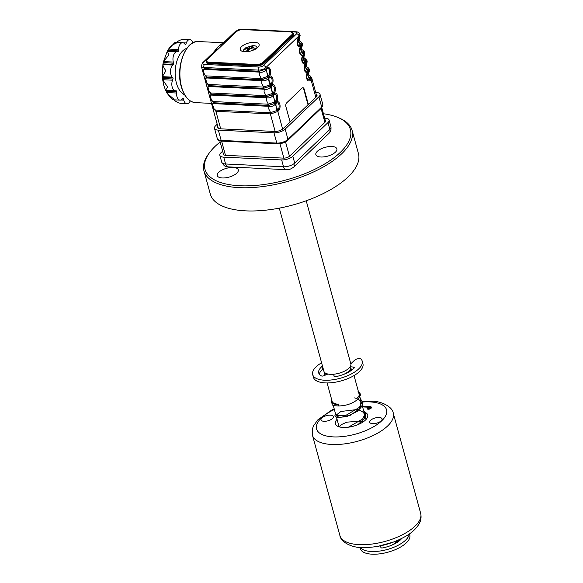 <?xml version="1.0" encoding="UTF-8"?>
<svg xmlns="http://www.w3.org/2000/svg" width="583" height="583" viewBox="0 0 583 583"><rect width="100%" height="100%" fill="white"/><g stroke="black" fill="none" stroke-linecap="round" stroke-linejoin="round"><path stroke-width="0.87" d="M233.266 167.459A10.888 4.577 -15.3 0 0 222.072 170.01A10.888 4.577 -15.3 0 0 217.277 175.585A10.888 4.577 -15.3 0 0 222.298 177.961A10.888 4.577 -15.3 0 0 233.484 175.417A10.888 4.577 -15.3 0 0 238.287 169.842A10.888 4.577 -15.3 0 0 233.266 167.459M331.844 146.501A10.888 4.577 -15.3 0 0 320.657 149.051A10.888 4.577 -15.3 0 0 315.855 154.626A10.888 4.577 -15.3 0 0 320.876 157.002A10.888 4.577 -15.3 0 0 332.062 154.451A10.888 4.577 -15.3 0 0 336.865 148.876A10.888 4.577 -15.3 0 0 331.844 146.501M220.148 142.004A75.382 31.701 -15.3 0 0 209.377 152.855A75.382 31.701 -15.3 0 0 239.73 185.751A75.382 31.701 -15.3 0 0 330.75 160.092A75.382 31.701 -15.3 0 0 338.235 117.598A75.382 31.701 -15.3 0 0 323.448 113.751M338.235 117.598L339.692 118.232A76.781 32.291 164.7 0 1 352.081 130.359A76.781 32.291 164.7 0 1 318.252 169.675A76.781 32.291 164.7 0 1 239.358 187.646A76.781 32.291 164.7 0 1 203.955 170.885A76.781 32.291 164.7 0 1 208.444 154.138L209.377 152.855M203.955 170.885L210.31 194.095A76.781 32.291 -15.3 0 0 245.713 210.864A76.781 32.291 -15.3 0 0 324.6 192.893A76.781 32.291 -15.3 0 0 358.428 153.577L352.081 130.359M348.357 372.253A13.963 5.874 -15.3 0 0 351.243 369.236M334.788 376.691A12.986 5.458 -15.3 0 0 336.741 376.429M343.205 374.563A12.986 5.458 -15.3 0 0 350.777 367.53M279.279 208.146L323.908 371.276A13.963 5.874 -15.3 0 0 330.35 374.322A13.963 5.874 -15.3 0 0 344.691 371.058A13.963 5.874 -15.3 0 0 350.842 363.909L306.213 200.778M325.423 373.098L325.657 373.951A12.986 5.458 -15.3 0 0 326.086 374.811M324.767 372.617A13.963 5.874 -15.3 0 0 324.709 374.206A13.963 5.874 -15.3 0 0 325.212 375.175M395.216 543.531A13.963 5.874 -15.3 0 0 398.094 540.514M391.237 545.389A13.125 5.517 -15.3 0 0 397.336 540.55M322.501 366.117A1.873 0.787 -15.3 0 0 321.969 366.459A19.837 8.344 -15.3 0 0 321.401 366.984A19.837 8.344 -15.3 0 0 318.733 373.011A19.837 8.344 -15.3 0 0 321.517 375.955A1.873 0.787 -15.3 0 0 323.784 375.765L327.303 374.301A1.873 0.787 164.7 0 1 328.091 374.06M323.23 368.806A1.873 0.787 -15.3 0 0 322.705 369.148A19.837 8.344 -15.3 0 0 322.137 369.673A19.837 8.344 -15.3 0 0 319.367 374.286M350.813 363.807L354.559 360.221A3.746 1.574 164.7 0 1 358.071 358.669A3.746 1.574 164.7 0 1 361.117 359.099A25.667 10.793 164.7 0 1 362.203 361.066L362.939 363.756A25.667 10.793 164.7 0 1 359.485 371.553A25.667 10.793 164.7 0 1 332.849 382.572A25.667 10.793 164.7 0 1 313.421 377.296L312.685 374.614A25.667 10.793 164.7 0 1 316.132 366.809A25.667 10.793 164.7 0 1 321.583 362.786M362.203 361.066A25.667 10.793 164.7 0 1 358.749 368.864A25.667 10.793 164.7 0 1 332.113 379.883A25.667 10.793 164.7 0 1 312.685 374.614M334.285 376.567L333.753 374.614L334.03 376.261A1.873 0.787 -15.3 0 0 334.037 376.29A1.873 0.787 -15.3 0 0 335.706 376.64A19.837 8.344 -15.3 0 0 354.165 368.019A1.873 0.787 -15.3 0 0 353.648 367.101L350.565 366.758A1.873 0.787 164.7 0 1 350.208 366.685M352.46 369.578L351.301 369.447L350.565 366.758M353.954 368.23L353.648 367.101M333.374 374.257A1.873 0.787 164.7 0 1 333.753 374.614M351.301 369.447A1.873 0.787 164.7 0 1 350.565 368.944L350.572 368.791M409.477 533.875L409.791 535.034A25.667 10.793 164.7 0 1 406.344 542.831A25.667 10.793 164.7 0 1 379.708 553.85A25.667 10.793 164.7 0 1 360.272 548.581L359.959 547.422M409.2 534.072A25.667 10.793 164.7 0 1 405.608 540.149A25.667 10.793 164.7 0 1 380.918 550.884A25.667 10.793 164.7 0 1 360.301 547.452M380.663 546.22L380.888 547.539A1.873 0.787 -15.3 0 0 380.896 547.575A1.873 0.787 -15.3 0 0 382.557 547.918A19.837 8.344 -15.3 0 0 401.024 539.297A1.873 0.787 -15.3 0 0 401.221 538.772A1.873 0.787 -15.3 0 0 401.213 538.758M381.144 547.845L380.699 546.22M399.319 540.856L398.16 540.732L398.021 540.252M398.16 540.732A1.873 0.787 164.7 0 1 397.511 540.47M337.054 419.323A16.754 7.047 -15.3 0 0 335.385 423.819A16.754 7.047 -15.3 0 0 343.11 427.47A16.754 7.047 -15.3 0 0 360.323 423.55A16.754 7.047 -15.3 0 0 367.705 414.972A16.754 7.047 -15.3 0 0 365.104 412.37M370.708 407.444A1.815 0.765 -15.3 0 0 370.205 407.349A1.815 0.765 -15.3 0 0 367.669 408.275M370.001 406.621A1.815 0.765 -15.3 0 0 368.135 407.043A1.815 0.765 -15.3 0 0 367.341 407.976A1.815 0.765 -15.3 0 0 368.172 408.37A1.815 0.765 -15.3 0 0 370.037 407.947A1.815 0.765 -15.3 0 0 370.839 407.014A1.815 0.765 -15.3 0 0 370.001 406.621M362.415 406.205L369.309 406.54A2.092 0.882 -15.3 0 0 367.071 408.049A2.092 0.882 -15.3 0 0 369.323 408.348A2.092 0.882 -15.3 0 0 371.109 406.941A2.092 0.882 -15.3 0 0 370.139 406.482L362.386 406.111M367.071 408.049L367.268 408.778A2.092 0.882 -15.3 0 0 369.52 409.077A2.092 0.882 -15.3 0 0 371.305 407.677L371.109 406.941M362.611 406.941L367.633 407.182M372.654 423.666A6.42 2.704 -15.3 0 0 381.216 420.824A6.42 2.704 -15.3 0 0 379.118 417.472A6.42 2.704 -15.3 0 0 370.555 420.314A6.42 2.704 -15.3 0 0 372.654 423.666A6.42 2.704 -15.3 0 0 381.216 420.824A6.42 2.704 -15.3 0 0 379.118 417.472A6.42 2.704 -15.3 0 0 370.555 420.314A6.42 2.704 -15.3 0 0 372.654 423.666M330.437 415.118A6.42 2.704 -15.3 0 0 321.874 417.96A6.42 2.704 -15.3 0 0 323.973 421.312A6.42 2.704 -15.3 0 0 332.536 418.477A6.42 2.704 -15.3 0 0 330.437 415.118A6.42 2.704 -15.3 0 0 321.874 417.96A6.42 2.704 -15.3 0 0 323.973 421.312A6.42 2.704 -15.3 0 0 332.536 418.477A6.42 2.704 -15.3 0 0 330.437 415.118M331.435 398.779L331.377 402.161L338.002 404.617A0.7 0.394 91.8 0 0 338.373 404.617L338.621 404.573M338.016 404.602L338.373 404.617A0.7 0.394 91.8 0 0 338.592 404.055L338.002 404.617M357.233 398.196L359.849 394.538L358.436 391.616M338.329 404.638L338.548 405.95C346.287 405.841 352.839 403.516 358.21 398.991L360.258 395.544C360.534 393.787 359.798 392.403 358.049 391.375M393.795 541.971L377.901 546.351M222.655 151.165L220.979 152.768A8.373 3.52 -15.3 0 0 219.849 155.311A8.373 3.52 -15.3 0 0 223.712 157.14L281.662 159.939A8.373 3.52 -15.3 0 0 292.834 156.237L327.974 122.576A8.373 3.52 -15.3 0 0 329.096 120.032A8.373 3.52 -15.3 0 0 325.241 118.203L324.658 118.174M223.457 154.109A4.606 1.938 -15.3 0 0 225.614 155.326L283.557 158.124A4.606 1.938 -15.3 0 0 289.7 156.084L324.848 122.423A4.606 1.938 -15.3 0 0 325.38 120.834M282.631 129.054L277.829 111.477L271.037 113.904A2.237 1.188 -105 0 1 270.65 112.723L268.756 108.948L268.901 106.325C271.51 106.791 273.624 106.091 275.249 104.219L276.204 106.478A6.981 5.007 46.2 0 0 277.967 109.757A2.237 1.603 46.2 0 1 278.528 110.806L277.829 111.477A2.237 1.603 -133.8 0 0 277.26 110.427L277.967 109.757A3.695 2.055 92.8 0 0 278.936 104.743A3.695 2.055 92.8 0 0 276.196 103.293L275.249 104.219A2.237 1.173 -140.1 0 0 275.067 103.359L268.697 105.355A2.237 1.188 -105 0 1 268.311 104.168L266.416 100.4L266.562 97.769L211.687 95.102C210.376 95.131 210.091 96.006 210.842 97.711C211.097 99.686 211.972 100.968 213.458 101.566L267.925 104.197L274.659 102.069L275.628 101.202A3.695 2.055 92.8 0 0 276.597 96.188A3.695 2.055 92.8 0 0 273.857 94.737A2.237 1.603 -133.8 0 0 273.857 93.717L273.143 94.373A2.237 1.603 -133.8 0 0 272.582 93.324L273.289 92.653A3.695 2.055 92.8 0 0 274.258 87.639A3.695 2.055 92.8 0 0 271.518 86.189L270.57 87.115L272.582 93.324M244.758 51.734A9.773 4.11 -15.3 0 0 254.8 49.446A9.773 4.11 -15.3 0 0 259.1 44.446A9.773 4.11 -15.3 0 0 254.596 42.311A9.773 4.11 -15.3 0 0 244.554 44.6A9.773 4.11 -15.3 0 0 240.254 49.599A9.773 4.11 -15.3 0 0 244.758 51.734M213.655 52.215L218.137 46.706L221.657 44.031M184.614 94.767A23.735 13.198 -87.2 0 1 176.423 83.114A23.735 13.198 -87.2 0 1 186.859 48.316M178.478 49.54L168.611 49.067L175.031 42.384L176.051 43.346C172.881 44.432 170.404 46.341 168.611 49.067L167.277 51.238L168.997 54.853L163.459 61.572L162.868 64.582C163.058 66.156 164.063 68.233 165.893 70.805L162.336 76.665L162.65 79.703L167.569 86.933L165.543 90.285L175.359 90.759A6.981 3.884 -87.2 0 1 172.517 80.184L172.954 79.004A0.838 0.466 92.8 0 0 172.991 78.166A0.838 0.466 92.8 0 0 172.83 77.852L172.204 77.138A6.981 3.884 -87.2 0 1 172.736 65.063L173.435 64.392A0.838 0.466 92.8 0 0 173.654 63.255L173.326 62.053A6.981 3.884 -87.2 0 1 177.145 51.712L177.917 51.741A0.838 0.466 92.8 0 0 178.42 50.918L178.478 49.54A6.981 3.884 -87.2 0 1 182.69 42.705A6.981 3.884 -87.2 0 1 184.563 43.71L185.197 44.425A0.838 0.466 92.8 0 0 185.423 44.541A0.838 0.466 92.8 0 0 185.846 44.14L186.283 42.96A6.981 3.884 -87.2 0 1 189.825 39.593A6.981 3.884 -87.2 0 1 192.893 42.836M172.954 79.004L162.453 78.494L163.706 85.103L165.543 90.285L175.388 90.759A6.981 3.884 -87.2 0 0 175.41 90.759L176.175 90.788A0.838 0.466 92.8 0 0 176.175 90.788A0.838 0.466 92.8 0 1 176.562 91.218A0.838 0.466 92.8 0 1 176.605 91.64L176.547 93.018A6.981 3.884 -87.2 0 0 180.089 100.13A6.981 3.884 -87.2 0 0 182.093 99.27L182.792 98.6A0.838 0.466 92.8 0 1 183.033 98.498A0.838 0.466 92.8 0 1 183.412 98.935L183.74 100.138A6.981 3.884 -87.2 0 0 186.917 103.745A6.981 3.884 -87.2 0 0 190.247 100.903M172.204 77.138L162.336 76.665L162.336 77.342L172.83 77.852M173.435 64.392L162.934 63.89L162.868 64.582L172.736 65.063M177.145 51.712L167.277 51.238L163.218 62.417L173.654 63.255M185.161 39.367L185.161 39.367C181.867 39.214 178.952 40.249 176.416 42.486M165.681 90.285L167.051 93.236L173.581 98.906L172.495 99.722L167.051 93.236M261.68 79.696A2.237 1.188 -105 0 1 261.293 78.516L267.641 76.409L268.603 75.55A3.695 2.055 92.8 0 0 269.579 70.536A3.695 2.055 92.8 0 0 266.839 69.085L266.132 69.756A2.237 1.603 -133.8 0 0 266.132 68.736L266.839 68.065A4.875 2.711 -87.2 0 1 270.461 69.975A4.875 2.711 -87.2 0 1 269.171 76.599L268.02 77.597L261.024 79.74L206.55 77.109L203.132 72.802L202.483 70.441L204.218 68.575A2.237 1.239 92.8 0 0 204.669 69.443C203.358 69.479 203.073 70.346 203.824 72.059C204.079 74.026 204.954 75.309 206.44 75.914L260.907 78.545L261.293 78.516L259.399 74.741L259.544 72.117L204.669 69.443M266.132 69.756L266.846 72.27A6.981 5.007 46.2 0 0 268.603 75.55A2.237 1.603 46.2 0 1 269.171 76.599M264.019 88.252A2.237 1.188 -105 0 1 263.633 87.064L261.738 83.296L261.884 80.665L207.009 77.998C205.697 78.027 205.413 78.902 206.163 80.607C206.418 82.582 207.293 83.865 208.78 84.462L263.246 87.093L269.98 84.965L270.949 84.098A3.695 2.055 92.8 0 0 271.918 79.084A3.695 2.055 92.8 0 0 269.178 77.634A2.237 1.603 -133.8 0 0 269.178 76.613A4.875 2.711 -87.2 0 1 272.8 78.53A4.875 2.711 -87.2 0 1 271.51 85.147L270.359 86.146L263.363 88.288L208.889 85.657L263.363 88.288A2.237 1.239 -87.2 0 1 263.246 87.093M273.15 95.415L273.864 97.929A6.981 5.007 46.2 0 1 273.857 94.737L273.15 95.415A2.237 1.603 -133.8 0 0 273.15 94.388L266.358 96.8A2.237 1.188 -105 0 1 265.972 95.619L264.077 91.844L264.223 89.221C266.832 89.687 268.945 88.988 270.57 87.115A2.237 1.173 -140.1 0 0 270.388 86.255L271.518 85.169A2.237 1.603 -133.8 0 1 271.518 86.189A6.981 5.007 46.2 0 0 271.525 89.374A6.981 5.007 46.2 0 0 273.289 92.653A2.237 1.603 46.2 0 1 273.85 93.703A4.875 2.711 -87.2 0 1 277.479 95.634A4.875 2.711 -87.2 0 1 276.189 102.251L275.489 102.929L276.196 102.273A4.875 2.711 -87.2 0 1 279.818 104.182A4.875 2.711 -87.2 0 1 278.528 110.806M264.048 88.361A2.237 0.78 -79.8 0 0 264.223 89.221L263.815 89.177A2.237 1.239 -87.2 0 1 263.363 88.31L270.388 86.255M263.815 89.177L209.348 86.546C208.036 86.583 207.752 87.45 208.503 89.163C208.758 91.13 209.632 92.413 211.119 93.018L265.586 95.641L272.319 93.513A2.237 1.589 -112.4 0 1 272.698 94.701M268.493 106.281A2.237 1.239 -87.2 0 1 268.042 105.414L268.727 105.465A2.237 0.78 -79.8 0 0 268.901 106.325L214.027 103.65C212.715 103.687 212.431 104.554 213.181 106.266C213.436 108.234 214.311 109.517 215.797 110.114L270.264 112.745L277.26 110.427M271.037 113.904L215.907 111.317L212.489 107.01L211.84 104.648L213.575 102.783A2.237 1.239 92.8 0 0 214.027 103.65M276.196 102.273A2.237 1.603 -133.8 0 1 276.196 103.293A6.981 5.007 46.2 0 0 276.204 106.478L276.998 110.617A2.237 1.589 -112.4 0 1 277.377 111.805M268.727 105.465L275.067 103.359M268.697 105.355L268.042 105.392A2.237 1.239 -87.2 0 1 267.925 104.197M275.038 103.249A2.237 1.589 -112.4 0 0 274.659 102.069L273.864 97.929A6.981 5.007 46.2 0 0 275.628 101.202A2.237 1.603 46.2 0 1 276.189 102.251M271.51 85.147A2.237 1.603 46.2 0 0 270.949 84.098A6.981 5.007 46.2 0 1 269.186 80.826A6.981 5.007 46.2 0 1 269.178 77.634L268.231 78.567L269.98 84.965A2.237 1.589 -112.4 0 1 270.359 86.146M266.358 96.8L272.727 94.81L273.857 93.717A4.875 2.711 -87.2 0 0 275.14 87.078A4.875 2.711 -87.2 0 0 271.518 85.169M213.458 101.566A2.237 1.239 -87.2 0 0 213.567 102.761L268.042 105.392L213.575 102.783L210.15 98.461L209.501 96.1L211.235 94.227L207.81 89.906L207.162 87.545L208.896 85.679L205.471 81.358L204.822 78.997L206.557 77.124L261.709 79.805L268.049 77.707L269.178 76.613M268.049 77.707A2.237 1.173 -140.1 0 1 268.231 78.567C266.606 80.432 264.493 81.139 261.884 80.665A2.237 0.78 -79.8 0 1 261.709 79.805M268.471 78.311A2.237 1.603 -133.8 0 0 268.471 77.284L268.464 77.269A2.237 1.603 46.2 0 0 267.903 76.22M261.476 80.629A2.237 1.239 92.8 0 1 261.024 79.754L261.024 79.74A2.237 1.239 -87.2 0 1 260.907 78.545M265.71 69.151A2.237 1.173 -140.1 0 1 265.892 70.011C264.267 71.884 262.153 72.584 259.544 72.117A2.237 0.78 -79.8 0 1 259.369 71.257L265.71 69.151L266.132 68.736L265.826 67.628A5.582 2.347 164.7 0 1 258.386 70.098L203.912 67.468A5.582 2.347 164.7 0 1 201.339 66.243L202.396 63.022L213.21 52.667A2.237 1.603 -133.8 0 1 214.216 52.324L203.409 62.687A2.237 1.603 -133.8 0 0 202.396 63.022M203.409 62.687A3.352 1.406 -15.3 0 0 204.502 64.436A2.237 1.239 92.8 0 0 203.912 67.468L204.218 68.575L259.369 71.257M266.839 68.065A2.237 1.603 -133.8 0 1 266.839 69.085A6.981 5.007 46.2 0 0 266.846 72.27L267.641 76.409A2.237 1.589 -112.4 0 1 268.02 77.597M306.651 62.177L307.001 60.639L305.594 58.876L305.958 61.288L303.291 58.949A6.981 5.007 46.2 0 1 303.284 55.757A3.695 2.055 92.8 0 0 302.307 60.77A3.695 2.055 92.8 0 0 305.055 62.221L305.958 61.288A2.237 1.509 25.9 0 1 306.651 62.177L306.323 62.6L306.68 62.286A2.237 1.924 56.8 0 1 306.549 63.445L306.935 63.117C305.696 65.332 306.031 66.768 307.933 67.424L308.298 69.843A2.237 1.509 25.9 0 1 308.99 70.732L307.955 71.826A2.237 1.603 -133.8 0 0 307.394 70.776A6.981 5.007 46.2 0 1 305.63 67.497A6.981 5.007 46.2 0 1 305.623 64.312A3.695 2.055 92.8 0 0 304.647 69.326A3.695 2.055 92.8 0 0 307.394 70.776L308.298 69.843L305.63 67.497L306.549 63.445L305.623 64.312A2.237 1.603 46.2 0 0 305.623 63.285L306.323 62.614A2.237 1.603 46.2 0 1 306.33 63.634M306.68 62.286L307.044 60.938M307.933 67.424L309.34 69.188L308.99 70.732M307.409 102.63L307.875 102.652M316.751 96.275L311.679 77.743L311.001 79.703A2.237 1.603 -133.8 0 0 310.433 78.654L307.97 76.052L308.888 72.001L307.962 72.86A3.695 2.055 92.8 0 0 306.986 77.874A3.695 2.055 92.8 0 0 309.733 79.324L310.433 78.654M311.679 77.743L310.273 75.979L310.637 78.392A2.237 1.509 25.9 0 1 311.329 79.281M310.273 75.979C308.371 75.324 308.035 73.888 309.274 71.665L308.888 72.001A2.237 1.924 56.8 0 0 309.019 70.835L309.347 69.217M315.818 97.303L311.001 79.703L310.294 80.374A2.237 1.603 -133.8 0 0 309.733 79.324A6.981 5.007 46.2 0 1 307.97 76.052A6.981 5.007 46.2 0 1 307.962 72.86A2.237 1.603 46.2 0 0 307.962 71.84L309.019 70.835M305.594 58.876C303.692 58.22 303.357 56.784 304.596 54.562L303.291 58.949A6.981 5.007 46.2 0 0 305.055 62.221A2.237 1.603 -133.8 0 1 305.616 63.27L306.323 62.6A2.237 1.603 -133.8 0 0 305.754 61.55M304.209 54.897L303.284 55.757A2.237 1.603 46.2 0 0 303.284 54.736L304.341 53.731A2.237 1.924 56.8 0 1 304.209 54.897M304.341 53.731L304.669 52.113M304.311 53.629A2.237 1.509 25.9 0 0 303.619 52.74L303.255 50.32L304.661 52.084L303.983 54.044A2.237 1.603 -133.8 0 0 303.415 52.995L300.952 50.393L301.87 46.341L300.945 47.208A3.695 2.055 92.8 0 0 299.968 52.222A3.695 2.055 92.8 0 0 302.715 53.672L303.415 52.995M300.945 46.188A2.237 1.603 46.2 0 1 300.945 47.208A6.981 5.007 46.2 0 0 300.952 50.393A6.981 5.007 46.2 0 0 302.715 53.672A2.237 1.603 -133.8 0 1 303.277 54.722A4.875 2.711 -87.2 0 1 299.655 52.805A4.875 2.711 -87.2 0 1 300.945 46.188L301.644 45.51A2.237 1.603 46.2 0 1 301.651 46.531M303.255 50.32C301.353 49.664 301.017 48.229 302.256 46.006L301.87 46.341A2.237 1.924 56.8 0 0 302.001 45.182L302.329 43.565M301.076 44.446A2.237 1.603 -133.8 0 1 301.644 45.496L300.937 46.166A2.237 1.603 -133.8 0 0 300.376 45.117L301.28 44.184L300.915 41.772L302.322 43.536L302.001 45.182M301.972 45.073A2.237 1.509 25.9 0 0 301.28 44.184L298.613 41.845A6.981 5.007 46.2 0 1 298.605 38.653A3.695 2.055 92.8 0 0 297.629 43.667A3.695 2.055 92.8 0 0 300.376 45.117A6.981 5.007 46.2 0 1 298.613 41.845L299.531 37.793L298.605 38.653A2.237 1.603 46.2 0 0 298.605 37.633L299.305 36.962A2.237 1.603 46.2 0 1 299.312 37.982M299.662 36.627A2.237 1.924 56.8 0 1 299.531 37.793L300.128 35.527L299.757 34.157A5.582 2.347 164.7 0 1 299.006 35.855L265.826 67.628A2.237 1.603 46.2 0 0 263.443 65.58L296.616 33.807A2.237 1.603 46.2 0 1 299.006 35.855L299.305 36.962L300.128 35.527M220.782 44.629L218.137 46.706L213.21 52.667M173.872 99.664C176.183 102.098 178.996 103.388 182.311 103.519L186.917 103.745M220.753 44.651L224.761 41.604A2.237 1.603 46.2 0 1 225.767 41.262L218.137 46.706L214.216 52.324M292.885 35.745L292.681 35.016L263.727 62.753A5.582 2.347 164.7 0 1 256.28 65.223L208.765 62.928A5.582 2.347 164.7 0 1 206.185 61.703L206.389 62.439A5.582 2.347 -15.3 0 0 208.962 63.656L256.476 65.952A5.582 2.347 -15.3 0 0 263.924 63.481L292.885 35.745A5.582 2.347 -15.3 0 0 293.635 34.054L293.431 33.318A5.582 2.347 164.7 0 1 292.681 35.016A0.561 0.401 -133.8 0 0 292.083 34.506A5.028 2.113 -15.3 0 0 290.443 31.883L290.764 31.905M308.006 104.787L303.721 89.148L304.188 89.17A2.791 1.552 92.8 0 0 302.92 87.727A2.791 1.552 92.8 0 0 302.111 88.069L286.654 102.878A2.791 1.552 92.8 0 0 285.91 106.667L290.094 121.942M303.721 89.148A2.791 1.552 92.8 0 0 302.686 87.742M308.363 104.444L304.188 89.17M210.15 98.461L209.508 96.108M208.78 84.462A2.237 1.239 -87.2 0 0 208.889 85.657L208.889 85.657A2.237 1.239 92.8 0 0 209.348 86.546M207.009 77.998A2.237 1.239 92.8 0 1 206.557 77.124L206.55 77.109A2.237 1.239 -87.2 0 1 206.44 75.914M272.727 94.81A2.237 1.173 -140.1 0 1 272.91 95.67C271.284 97.536 269.171 98.243 266.562 97.769A2.237 0.78 -79.8 0 1 266.387 96.909M244.299 51.705A6.887 2.893 -15.3 0 1 243.993 49.307L243.767 49.752L248.249 48.119L246.755 50.269L248.722 50.364L250.224 48.214L255.252 49.854M248.409 50.327L248.766 49.992L248.249 48.119M244.357 49.103A7.302 3.068 164.7 0 1 244.962 48.608L245.188 48.163L244.962 48.608L245.458 48.629M251.528 46.983L251.251 45.962L245.188 48.163A6.887 2.893 -15.3 0 1 246.339 47.442L245.151 48.185M249.896 48.608L249.444 46.975M251.499 47.369L250.566 48.265M255.427 49.11L253.365 49.008M249.721 48.834L248.431 48.775M251.812 48.52L251.419 47.07L253.226 46.057L251.251 45.962M256.447 48.71L251.419 47.07M316.183 94.198A6.143 2.58 164.7 0 1 317.006 95.087A6.143 2.58 164.7 0 1 316.175 96.96L283.003 128.734A6.143 2.58 164.7 0 1 274.812 131.452L220.345 128.821A6.143 2.58 164.7 0 1 217.765 126.292M315.695 92.406L316.154 92.427A8.373 3.52 164.7 0 1 320.016 94.257A8.373 3.52 164.7 0 1 318.894 96.807L285.16 129.12A8.373 3.52 164.7 0 1 273.988 132.822L218.355 130.14A8.373 3.52 164.7 0 1 214.493 128.311A8.373 3.52 164.7 0 1 215.623 125.76L217.204 124.245M322.705 369.148L321.969 366.459M400.812 539.508L400.674 539.02M334.365 409.485A36.299 15.267 -15.3 0 0 333.272 436.893A36.299 15.267 -15.3 0 0 381.676 420.846A36.299 15.267 -15.3 0 0 369.819 401.891A36.299 15.267 -15.3 0 0 362.422 402.022M393.277 413.23A41.881 17.614 164.7 0 1 374.825 434.67A41.881 17.614 164.7 0 1 331.8 444.479A41.881 17.614 164.7 0 1 312.488 435.333L339.889 535.507A41.881 17.614 -15.3 0 0 359.201 544.653A41.881 17.614 -15.3 0 0 402.234 534.851A41.881 17.614 -15.3 0 0 420.686 513.404L393.277 413.23C392.585 406.519 380.502 400.885 371.429 401.199L362.24 401.432M357.896 424.664L364.397 418.477L364.156 412.582M335.874 415.016L339.328 417.632L350.398 415.205L360.243 408.297L360.964 400.922M332.682 403.378L332.543 403.757M223.712 157.14L225.585 163.983A5.582 3.104 92.8 0 0 228.128 166.869C226 167.467 223.865 165.893 221.722 162.154A8.373 3.52 -15.3 0 0 225.585 163.983L283.535 166.782A5.582 3.104 92.8 0 0 286.071 169.668C289.037 169.216 289.357 170.258 293.927 166.891A5.582 4.001 46.2 0 0 294.707 163.08L329.847 129.419A5.582 4.001 46.2 0 1 329.074 133.23L293.927 166.891M281.662 159.939L283.535 166.782A8.373 3.52 -15.3 0 0 294.707 163.08L292.834 156.237M327.974 122.576L329.847 129.419A8.373 3.52 -15.3 0 0 330.969 126.875C331.261 132.822 329.869 131.598 329.074 133.23M221.584 141.108L225.468 155.318M283.877 158.131L279.927 143.68M285.532 141.902L289.467 156.295M324.891 122.379L321.08 108.431M198.424 41.546A30.571 17.002 92.8 0 0 182.945 56.194A30.571 17.002 92.8 0 0 181.553 86.831A30.571 17.002 92.8 0 0 195.473 102.623C188.936 101.894 184.213 96.589 181.298 86.707C175.388 67.388 185.532 39.957 198.424 41.546L223.406 42.756M275.169 131.459L270.381 113.947A2.237 1.239 -87.2 0 1 270.264 112.745M220.702 128.836L215.907 111.317A2.237 1.239 -87.2 0 1 215.797 110.114M275.489 103.963A2.237 1.603 -133.8 0 0 275.489 102.943L275.489 102.929A2.237 1.603 -133.8 0 0 274.921 101.879M270.242 84.775A2.237 1.603 46.2 0 1 270.804 85.825L270.811 85.839A2.237 1.603 -133.8 0 1 270.811 86.86M211.687 95.102A2.237 1.239 92.8 0 1 211.235 94.227L265.702 96.858L211.228 94.213A2.237 1.239 -87.2 0 1 211.119 93.018M266.154 97.733A2.237 1.239 -87.2 0 1 265.702 96.858A2.237 1.239 -87.2 0 1 265.586 95.641M204.502 64.436L258.969 67.067A2.237 1.239 92.8 0 0 258.386 70.098L258.684 71.206A2.237 1.239 92.8 0 0 259.136 72.073M308.669 72.19A2.237 1.603 46.2 0 0 308.662 71.17L308.662 71.148A2.237 1.603 -133.8 0 0 308.094 70.098M307.955 71.826A4.875 2.711 -87.2 0 1 304.333 69.909A4.875 2.711 -87.2 0 1 305.623 63.285M309.952 79.616L309.843 79.222M310.294 80.374A4.875 2.711 -87.2 0 1 306.673 78.457A4.875 2.711 -87.2 0 1 307.962 71.84M305.616 63.27A4.875 2.711 -87.2 0 1 301.994 61.353A4.875 2.711 -87.2 0 1 303.284 54.736L303.983 54.066A2.237 1.603 46.2 0 1 303.991 55.086M300.937 46.166A4.875 2.711 -87.2 0 1 297.315 44.25A4.875 2.711 -87.2 0 1 298.605 37.633M167.919 50.415L178.42 50.918M167.416 51.231L177.917 51.741M163.459 61.572L173.326 62.053M162.65 79.703L172.517 80.184M166.111 91.137L176.605 91.64M166.68 92.544L176.547 93.018M182.494 98.884L183.412 98.935M180.941 100.006L183.74 100.138M183.273 42.814L186.283 42.96M184.906 44.097L185.846 44.14M224.761 41.604L235.568 31.249A2.237 1.603 46.2 0 1 236.581 30.906L225.767 41.262M235.568 31.249L241.69 29.15A2.237 1.239 92.8 0 0 241.049 29.427A3.352 1.406 -15.3 0 0 236.581 30.906M241.69 29.15L296.164 31.781A2.237 1.239 92.8 0 0 295.523 32.058L290.968 31.839M242.703 29.507L241.049 29.427M296.616 33.807A3.352 1.406 -15.3 0 0 295.523 32.058M258.969 67.067A3.352 1.406 -15.3 0 0 263.443 65.58M263.924 63.481L263.727 62.753A0.561 0.401 -133.8 0 0 263.13 62.243L292.083 34.506M256.476 65.952L256.425 64.465A5.028 2.113 -15.3 0 0 263.13 62.243M208.962 63.656L208.911 62.17L256.425 64.465M290.443 31.883L242.929 29.587A5.028 2.113 -15.3 0 0 236.224 31.81L207.264 59.546A0.561 0.401 -133.8 0 0 206.921 59.925M207.264 59.546A5.028 2.113 -15.3 0 0 208.911 62.17M251.346 46.297A7.331 3.083 164.7 0 1 253.051 46.123M256.688 48.316A6.887 2.893 -15.3 0 0 252.76 45.685C255.405 45.62 256.972 46.297 257.467 47.719M214.493 128.311L217.299 138.572A8.373 3.52 -15.3 0 0 221.161 140.401L276.794 143.083A8.373 3.52 -15.3 0 0 287.966 139.381L321.699 107.068A8.373 3.52 -15.3 0 0 322.829 104.525L321.51 108.023A1.399 0.998 -133.8 0 0 321.699 107.068L318.894 96.807M218.355 130.14L221.161 140.401A1.399 0.78 -87.2 0 0 221.802 141.122C219.011 140.86 217.517 140.015 217.299 138.572M273.988 132.822L276.794 143.083A1.399 0.78 -87.2 0 0 277.428 143.804L221.802 141.122M285.16 129.12L287.966 139.381A1.399 0.998 -133.8 0 1 287.769 140.335C284.978 142.646 281.531 143.804 277.428 143.804M307.809 104.066L308.269 104.087M366.037 419.469L365.366 417.013M364.827 415.038L362.181 405.36M361.642 403.385L359.835 396.783M359.507 395.602L354.034 375.576M339.109 426.836L336.478 417.209M336.056 415.679L333.287 405.557M332.871 404.026L332.696 403.385M332.558 402.897L327.099 382.944M325.001 375.263L324.709 374.206M420.686 513.404C421.83 518.936 419.942 522.135 419.6 522.9C417.173 527.651 412.939 531.885 406.898 535.588C392.833 543.822 377.777 547.809 361.744 547.539C352.256 547.75 340.727 542.226 339.889 535.507M334.205 408.909L331.487 410.213L317.852 419.826L313.596 425.779L312.626 428.272L312.488 435.333M363.216 421.852L362.211 421.531M360.549 421.152L346.965 422.143L341.223 424.672L339.423 426.924M348.364 427.215L362.677 418.951L364.309 415.511L364.237 413.945L363.449 412.407L359.019 409.878M357.357 409.499L340.946 411.481L336.223 415.081L336.799 415.825L345.938 415.351L359.456 407.335L361.117 403.873L361.052 402.306L360.272 400.769L358.108 399.093M356.709 398.495L354.537 397.912M331.377 402.161C331.975 403.523 334.241 404.369 338.176 404.704M338.643 425.145L338.045 426.435M358.392 424.453L364.681 418.485L365.614 416.145L365.264 412.684L363.617 410.607M335.458 413.485L334.897 415.679L335.451 416.568L337.892 417.596L347.009 416.495L357.182 411.43L361.533 406.766L362.437 404.442L362.101 401.097L360.425 398.947M331.793 402.671L332.266 404.915L333.789 405.732L338.57 405.95M286.071 169.668L228.128 166.869M330.969 126.875L329.096 120.032M221.722 162.154L219.849 155.311M219.82 140.802L223.566 154.517M321.794 107.724L325.496 121.235M162.314 77.175L162.897 64.05M212.489 107.01L211.848 104.656M207.81 89.906L207.169 87.552M205.471 81.358L204.83 79.004M203.132 72.802L202.49 70.448M306.935 63.117L307.146 61.179M309.274 71.665L309.486 69.734M304.596 54.562L304.807 52.63M302.256 46.013L302.468 44.075M299.917 37.458C298.678 39.68 299.013 41.116 300.915 41.772M172.626 99.773L180.089 100.13M185.154 39.367L189.825 39.593M175.162 42.34L182.69 42.705M195.473 102.623L211.498 103.395M299.757 34.157C299.341 32.721 298.139 31.934 296.164 31.781M293.431 33.318L290.604 31.81L243.089 29.514C241.151 29.208 238.782 30.003 235.969 31.89L207.016 59.626L206.185 61.703M218.334 128.369L212.511 107.083M211.826 104.59L210.171 98.534M209.486 96.042L207.832 89.986M207.147 87.486L205.493 81.431M204.808 78.938L203.154 72.882M202.469 70.383L201.339 66.243M243.33 51.588L243.862 49.424M252.76 45.685L246.339 47.442M320.016 94.257L322.829 104.525M321.51 108.023L287.769 140.335"/></g></svg>
